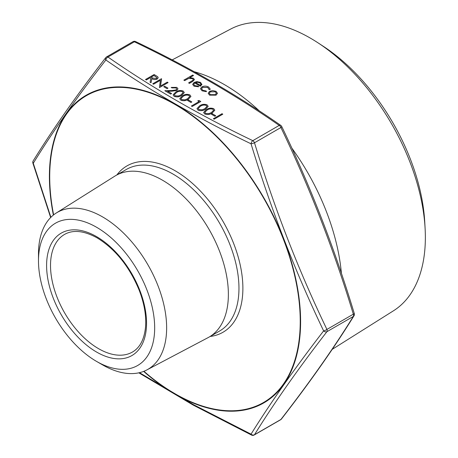 <?xml version="1.0" encoding="UTF-8"?>
<svg xmlns="http://www.w3.org/2000/svg" width="458" height="458" viewBox="0 0 458 458"><rect width="100%" height="100%" fill="white"/><g stroke="black" fill="none" stroke-linecap="round" stroke-linejoin="round"><path stroke-width="0.69" d="M222.788 114.202L214.167 119.183L213.394 118.737L222.016 113.71L222.788 114.202M215.712 115.737L214.831 116.246L211.51 114.288L212.398 113.773L215.712 115.737M214.808 110.201L212.169 113.057C209.93 114.597 207.428 114.895 204.663 113.95L203.61 112.468M208.172 106.371L205.539 109.227C203.295 110.767 200.793 111.065 198.033 110.12L196.98 108.638M197.804 100.754L199.196 100.537L200.787 101.499L192.165 106.479L191.392 106.033L199.127 101.521L197.804 100.754L199.087 101.544M191.833 101.945L190.946 102.46L187.631 100.497L188.513 99.987L191.833 101.945M190.929 96.409L188.29 99.272C186.051 100.812 183.549 101.109 180.784 100.165L179.731 98.682L182.433 95.842C184.626 94.279 187.099 93.959 189.852 94.886L190.929 96.386L188.29 99.226C186.051 100.766 183.549 101.063 180.784 100.119L179.731 98.705M184.293 92.579L181.66 95.441C179.416 96.982 176.914 97.279 174.149 96.335L173.095 94.829L175.798 92.012C177.99 90.449 180.463 90.134 183.217 91.056L184.293 92.556L181.66 95.396C179.416 96.936 176.914 97.233 174.149 96.289L173.095 94.829M176.731 89.001L175.918 87.913L171.933 87.907L171.16 87.415L176.845 87.375L177.967 88.835L176.885 90.409L172.048 91.188L167.662 91.268M177.967 88.858L176.885 90.409M176.885 90.363L172.048 91.142L167.588 91.222L171.601 93.541L170.714 94.096L164.857 90.713L171.767 90.541L176.044 89.957L176.731 88.978L175.918 87.913M167.954 88.159L167.067 88.669L163.752 86.711L164.634 86.201L167.954 88.159M160.346 80.299L153.579 84.203L152.806 83.757L161.428 78.73L160.506 86.03M161.594 78.828L160.5 86.035L167.29 82.114L168.063 82.606L159.441 87.587L160.352 80.247L153.579 84.203M158.205 77.751L157.243 79.022C155.314 79.841 153.516 79.703 151.85 78.61L151.037 82.738L150.081 82.182L150.894 78.009L150.264 77.648L146.279 79.944L145.507 79.497L154.134 74.522L157.695 76.709L158.205 77.705L157.243 78.976C155.314 79.795 153.516 79.658 151.85 78.564L151.037 82.692L150.081 82.137M150.882 78.049L150.264 77.694L146.279 79.99L145.507 79.497M217.458 93.197L216.079 95.161L209.575 95.155L208.195 93.3L209.552 91.354L212.655 90.558L216.096 91.342L217.453 93.323L216.079 95.115L209.575 95.109L208.195 93.317M210.159 88.995L210.027 89.591L208.98 89.447L207.789 87.484L202.625 87.358L201.612 88.76M210.027 89.545L208.98 89.402L207.789 87.444L202.625 87.312L201.606 88.737L202.82 90.318L206.214 90.999L206.438 91.663L202.035 90.804L200.489 88.743L201.783 86.906C204.102 85.835 206.381 85.875 208.619 87.026L210.159 88.972L210.027 89.591M198.652 86.797L194.003 86.161L192.652 84.427L194.078 82.417L196.906 81.621L200.541 82.366L201.841 84.547L200.341 86.201L194.702 82.95L193.711 84.301L194.679 85.617L198.325 86.19L198.652 86.797L194.003 86.121L192.652 84.449M201.886 84.18L200.341 86.247L194.702 82.995L193.711 84.318M193.488 75.478L189.755 77.637L193.453 78.266L194.438 79.6L192.612 81.472L189.394 83.333L188.622 82.887L192.927 80.293L193.316 79.578L192.543 78.639L188.73 78.364L184.643 80.585L183.864 80.139L192.709 75.032L193.488 75.524L189.841 77.631M194.438 79.6L192.612 81.518L189.394 83.379L188.622 82.887M193.316 79.6L192.543 78.684L188.73 78.41L184.643 80.631L183.864 80.139M139.472 372.68L193.362 404.591L251.041 434.155C270.77 402.416 294.969 367.992 323.629 330.888C294.981 271.147 270.787 208.785 251.041 143.801C198.154 118.404 149.76 90.466 105.867 59.987A2.771 1.735 124.6 0 1 107.968 57.044C151.73 87.524 200.009 115.399 252.805 140.663L279.22 125.418C235.452 94.938 187.173 67.063 134.377 41.793L107.968 57.044A2.771 1.603 -120 0 0 106.577 56.907L132.992 41.655A2.771 1.603 60 0 1 134.377 41.793A2.771 1.454 115.8 0 1 135.585 41.563A2.771 2.771 0 0 0 132.992 41.655M194.318 71.746A166.529 96.146 60 0 1 224.363 84.593A166.529 96.146 60 0 1 259.446 111.025M291.729 147.934A166.529 96.146 60 0 1 341.422 273.432M332.216 349.351L393.433 310.816A162.733 93.953 -120 0 0 425.104 228.376A162.733 93.953 -120 0 0 317.972 42.817A162.733 93.953 -120 0 0 310.289 38.083A162.733 93.953 -120 0 0 230.74 29.02L172.185 59.901M317.972 42.817L323.354 46.338A154.008 88.921 60 0 1 424.743 221.953L425.104 228.376M96.575 227.26A82.154 47.432 -120 0 0 38.483 260.802A82.154 47.432 -120 0 0 96.575 361.419A82.154 47.432 -120 0 0 154.672 327.882A82.154 47.432 -120 0 0 96.575 227.26M96.575 361.419L102.558 364.877A90.621 52.321 60 0 1 102.558 364.877A90.621 52.321 60 0 0 146.858 369.927L208.018 337.666A93.266 53.849 60 0 0 209.06 337.094L219.645 330.985A93.266 53.849 -120 0 0 233.941 256.245A93.266 53.849 -120 0 0 173.01 174.063A93.266 53.849 -120 0 0 126.379 169.443L115.794 175.551A93.266 53.849 60 0 1 162.43 180.171A93.266 53.849 60 0 1 223.355 262.36A93.266 53.849 60 0 1 209.06 337.094M38.483 260.802L38.483 253.892A90.621 52.321 60 0 1 56.26 213.004A90.621 52.321 60 0 1 102.563 216.897A90.621 52.321 60 0 1 162.029 297.66A90.621 52.321 60 0 1 146.858 369.927M56.26 213.004L114.775 176.17A93.266 53.849 60 0 1 115.794 175.551M254.499 142.776C274.13 207.6 298.267 269.814 326.92 329.428A2.771 0.721 154.6 0 1 323.629 330.888A2.771 2.038 -142.3 0 0 326.92 331.689C298.267 368.638 274.13 402.977 254.499 434.716A2.771 2.319 -148.1 0 1 251.041 434.155A2.771 1.454 115.8 0 0 251.597 435.1A2.771 2.771 0 0 0 254.19 435.003A2.771 1.603 60 0 0 254.499 434.716L280.914 419.465C309.568 382.522 333.705 348.177 353.336 316.438L326.92 331.689A2.771 1.603 -120 0 0 327.178 330.71A2.771 1.603 -120 0 0 326.92 329.428L353.336 314.177C333.705 249.352 309.568 187.139 280.914 127.524L254.499 142.776A2.771 0.441 162.9 0 1 251.041 143.801A2.771 1.454 115.8 0 1 252.805 140.663A2.771 1.603 -120 0 1 254.499 142.776M106.577 56.907A2.771 2.771 0 0 0 105.769 57.616A2.771 2.038 -142.3 0 0 105.867 59.987C77.11 96.936 52.916 131.36 33.274 163.254L50.884 217.304M32.896 163.151A2.771 0.441 162.9 0 0 33.274 163.254A2.771 2.319 -148.1 0 1 33.194 160.867A2.771 2.771 0 0 0 32.896 163.151L50.649 217.539M280.788 125.395A2.771 2.771 0 0 1 281.722 126.488A2.771 0.721 154.6 0 1 280.914 127.524A2.771 1.603 60 0 0 279.22 125.418A2.771 1.735 124.6 0 1 280.788 125.395C236.901 94.835 188.496 66.891 135.585 41.563M354.286 313.512A2.771 0.441 162.9 0 1 353.336 314.177A2.771 1.603 60 0 1 353.593 315.459A2.771 1.603 60 0 1 353.336 316.438A2.771 2.319 -148.1 0 0 353.988 315.791A2.771 2.771 0 0 0 354.286 313.512C334.621 248.562 310.432 186.223 281.722 126.488M281.412 419.047A2.771 2.038 -142.3 0 1 280.914 419.465A2.771 1.603 -120 0 1 280.605 419.757A2.771 2.771 0 0 0 281.412 419.047C310.112 382.041 334.3 347.622 353.988 315.791M201.886 84.203L201.841 84.593M195.555 82.549L200.341 85.308L200.902 84.278L199.808 82.835L197.593 82.24L195.555 82.549M200.896 84.301L199.808 82.881L197.593 82.28L195.555 82.595M206.438 91.617L202.035 90.804M202.035 90.758L200.489 88.743M209.02 89.064L208.98 89.447M215.323 91.789L210.325 91.8L209.283 93.232L210.348 94.663L215.3 94.674L216.336 93.226L215.323 91.789L210.325 91.846L209.283 93.255M216.336 93.249L215.323 91.835M154.02 75.478L151.146 77.139L152.714 78.055L156.47 78.53L157.02 77.751L154.02 75.478L151.186 77.162M157.02 77.774L154.02 75.524M153.579 84.157L152.806 83.711M168.063 82.56L159.441 87.587M167.954 88.113L167.067 88.669M167.067 88.629L163.752 86.711M175.918 87.867L171.933 87.907M171.601 93.541L170.714 94.096M170.714 94.05L164.857 90.667M171.933 87.862L171.16 87.415M176.576 92.453L174.315 94.703L175.059 95.796L178.391 96.008L180.887 94.943L183.097 92.631L182.358 91.583C180.177 90.924 178.248 91.211 176.576 92.453L174.315 94.726M182.358 91.583L182.358 91.629C180.177 90.97 178.248 91.257 176.576 92.499M183.097 92.653L182.358 91.629M183.206 96.283L180.95 98.533L181.694 99.626L185.026 99.838L187.522 98.773L189.726 96.461L188.994 95.413C186.807 94.754 184.883 95.041 183.206 96.283L180.95 98.556M188.994 95.413L188.994 95.459C186.807 94.795 184.883 95.087 183.206 96.329M189.726 96.483L188.994 95.459M191.833 101.905L190.946 102.46M190.946 102.415L187.631 100.497M200.787 101.458L192.165 106.479M192.165 106.433L191.392 105.987M198.033 110.08L196.98 108.615L199.677 105.798C201.875 104.235 204.348 103.92 207.096 104.842L208.172 106.348L205.539 109.181C203.295 110.722 200.793 111.025 198.033 110.08L198.033 110.12M200.455 106.245L198.2 108.494L198.944 109.582L202.276 109.794L204.766 108.735L206.976 106.416L206.237 105.369C204.056 104.71 202.127 105.002 200.455 106.245L198.2 108.517M206.237 105.369L206.237 105.414C204.056 104.756 202.127 105.048 200.455 106.29M206.976 106.439L206.237 105.414M204.663 113.91L203.61 112.445L206.312 109.628C208.505 108.065 210.978 107.75 213.731 108.672L214.808 110.178L212.169 113.011C209.93 114.552 207.428 114.849 204.663 113.91L204.663 113.95M207.09 110.075L204.829 112.325L205.573 113.412L208.905 113.624L211.401 112.565L213.611 110.246L212.873 109.199C210.691 108.54 208.762 108.832 207.09 110.075L204.829 112.347M212.873 109.199L212.873 109.244C210.691 108.586 208.762 108.878 207.09 110.12M213.605 110.269L212.873 109.244M215.712 115.691L214.831 116.246M214.831 116.2L211.51 114.288M222.788 114.157L214.167 119.183M214.167 119.137L213.394 118.691M143.921 371.278A177.149 102.277 -120 0 0 299.251 338.903A177.149 102.277 -120 0 0 174.973 104.441A177.149 102.277 -120 0 0 53.62 214.871M116.887 174.922A96.037 55.447 60 0 1 174.973 170.668A96.037 55.447 60 0 1 240.381 265.755A96.037 55.447 60 0 1 210.153 336.464M64.584 234.399A67.904 39.205 -120 0 0 64.584 312.814A67.904 39.205 -120 0 0 132.488 352.019C139.965 347.674 144.322 339.298 145.552 326.886C146.4 315.671 144.253 303.391 139.118 290.046C129.311 266.447 115.324 249.066 97.153 237.902C84.032 230.695 73.177 229.532 64.584 234.399M96.575 236.631A70.681 40.808 60 0 1 139.856 348.183A70.681 40.808 60 0 1 53.294 298.21A70.681 40.808 60 0 1 96.575 236.631M53.38 215.065A177.63 102.552 60 0 1 112.199 87.203A177.63 102.552 60 0 1 175.002 104.029A177.63 102.552 60 0 1 300.603 321.579A177.63 102.552 60 0 1 175.002 394.098A177.63 102.552 60 0 1 143.635 371.392M105.769 57.616C77.07 94.623 52.882 129.042 33.194 160.867M138.826 372.823L193.276 405.141L251.597 435.1M280.605 419.757L254.19 435.003"/></g></svg>
